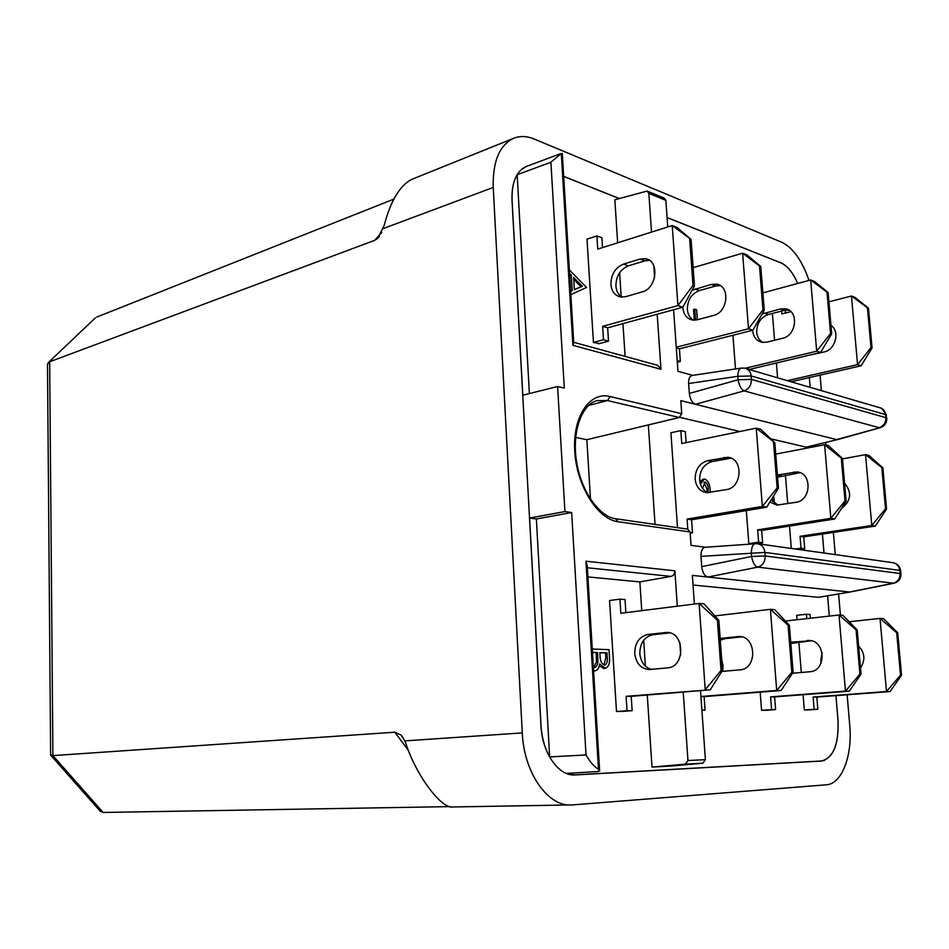 <?xml version="1.0" encoding="UTF-8"?>
<svg xmlns="http://www.w3.org/2000/svg" width="949" height="949" viewBox="0 0 949 949"><rect width="100%" height="100%" fill="white"/><g stroke="black" fill="none" stroke-linecap="round" stroke-linejoin="round"><path stroke-width="1.42" d="M788.916 310.133L784.159 310.406L768.453 314.475C760.683 317.381 756.756 323.289 756.685 332.186C757.16 336.895 759.176 340.311 762.747 342.435M762.154 313.977L780.256 309.018L785.452 308.816C799.07 310.62 796.686 335.602 782.64 338.271L766.851 342.162L762.13 342.352C756.65 341.047 753.518 337.227 752.735 330.893L752.699 330.264M720.291 285.637L715.629 286.017L699.496 290.524C691.513 293.704 687.456 300.014 687.349 309.457C687.8 314.333 689.793 317.903 693.328 320.133M692.106 290.216L711.228 284.451L716.566 284.166C730.54 285.91 727.99 312.47 713.541 315.459L697.313 319.777L692.485 320.027C686.862 318.722 683.671 314.7 682.889 307.998L682.853 307.191M649.448 260.358L644.917 260.845L628.416 265.839C620.243 269.314 616.079 276.04 615.913 286.029C616.328 291.082 618.285 294.783 621.749 297.132M610.907 284.392C611.073 274.368 615.249 267.606 623.434 264.119L639.97 259.089L645.427 258.721C659.721 260.37 656.981 288.555 642.188 291.912L625.581 296.681L620.646 297.013C614.916 295.697 611.666 291.485 610.907 284.392M800.078 472.709L777.563 477.157M781.383 475.805L777.433 474.998L796.958 471.938C812.32 472.709 811.442 500.526 795.974 502.294L776.851 505.117L769.9 502.021M731.074 458.177L712.047 461.605C703.873 464.168 699.733 470.289 699.627 479.98C700.291 486.244 703.102 490.503 708.084 492.733M695.143 479.15C695.261 469.411 699.413 463.266 707.598 460.692L727.669 457.299C743.47 457.999 742.438 487.596 726.531 489.565L706.851 492.697C700.065 491.57 696.163 487.051 695.143 479.15M821.134 662.971L820.755 660.575L822.095 652.604M790.719 642.212L811.098 640.753L790.825 643.493M741.715 636.874L725.036 638.653L720.291 640.172M720.172 638.452L738.951 636.518C756.507 635.818 757.587 669.116 739.971 669.84L721.869 671.441M669.757 632.853L652.912 634.751C644.335 636.779 639.97 643.078 639.816 653.647C640.789 662.046 644.656 667.289 651.441 669.401M634.739 653.458C634.893 642.841 639.258 636.518 647.859 634.478L666.72 632.437C684.739 631.643 685.688 667.064 667.61 667.859L649.116 669.567C640.872 668.725 636.079 663.351 634.739 653.458M604.228 668.369L599.329 665.937M570.622 291.129L569.661 275.163M700.67 481.357L702.806 479.352L704.87 479.115C707.883 480.55 709.674 483.99 710.208 489.435L710.16 492.507M694.3 320.181L693.517 309.481L694.798 309.137L696.649 309.742L697.373 319.754M710.232 689.804L626.103 696.317L627.016 710.718L632.141 710.682L631.215 696.341L710.232 689.804L722.497 670.445L721.038 670.409L705.237 689.757L699.105 603.445L620.836 613.279L619.934 599.151L609.566 600.527L616.494 711.513L624.169 711.287M682.841 307.227L677.93 305.614L602.627 326.349L603.481 339.742L608.511 341.166L607.657 327.82L682.841 307.227L694.466 285.898L693.019 285.388L677.93 305.614L672.236 225.542L597.728 249.101L596.897 235.945L587.004 239.136L593.445 342.435L599.46 343.574M732.925 335.282L735.499 368.959M766.401 710.291L761.572 710.338L760.185 692.165M746.317 510.598L748.844 543.67L750.896 543.955M803.091 694.715L804.313 709.982L808.773 709.911M806.757 618.629L806.389 614.228L796.697 615.332L797.053 619.721M798.844 641.999L801.3 672.497M785.404 475.069L787.706 503.67M789.509 526.09L791.312 548.451M690.148 532.496L692.497 532.828L691.572 519.779L766.733 507.181L778.441 488.094L777.148 487.845L762.355 506.422L756.246 428.141L681.738 443.515L680.824 430.632L670.919 432.744L677.515 527.656M772.403 313.455L774.55 340.264M776.377 362.85L777.575 377.809M667.088 217.523L780.873 262.814C787.385 265.72 792.996 272.6 797.706 283.478C792.973 272.648 787.373 265.779 780.873 262.885L667.088 217.594M619.246 198.555L563.694 176.443M667.752 226.953L665.878 200.381L648.843 193.359L647.099 191.057L614.845 199.788L617.657 242.79M619.614 272.695L621.192 296.752M622.959 323.621L625.094 356.397M806.14 447.157L837.647 439.565L806.14 447.157L770.718 438.794M739.9 431.51L679.769 417.323M655.047 524.417L648.345 424.927L679.282 417.489L607.514 400.561L597.063 400.644C582.544 403.906 571.749 430.229 576.434 460.834C580.859 491.38 599.732 516.932 615.51 518.723L618.036 521.736C597.609 519.281 576.648 485.912 574.75 451.238C572.532 416.504 589.744 391.225 610.053 396.528L681.738 413.693L679.282 417.489M818.572 597.312L850.257 591.986L818.572 597.312L693.055 585.047M700.504 690.611L705.392 759.651L702.924 763.21L671.323 766.045L651.999 767.089L647.277 695.012M645.379 666.115L643.695 640.243M641.749 610.658L639.875 581.903L587.906 576.909M657.171 314.249L660.967 369.268L572.888 345.329L561.298 153.489L550.906 162.22L564.287 388.105L557.597 386.516L564.928 511.57L571.666 512.531L586.031 754.953C589.59 761.371 593.742 766.187 598.487 769.414L599.638 770.968L597.68 771.573L566.517 773.399L574.821 774.87L821.597 760.968C833.436 757.776 838.904 744.17 837.979 720.137L835.927 695.629L838.014 720.137C838.94 744.206 833.471 757.848 821.609 761.039L824.693 760.291M827.623 595.842L829.307 616.103L827.587 595.853M824.005 553.03L822.415 534.05L824.04 553.03M815.096 446.552L814.977 445.211M810.138 387.334L809.319 377.429L810.173 387.346M590.492 499.21L586.85 439.695L575.663 437.442M550.906 162.22L517.169 174.711L529.376 393.574M517.169 174.711C513.279 181.342 511.594 189.954 512.092 200.547L522.816 395.211L557.597 386.516M536.363 518.961L529.589 518.035L541.013 725.522C541.749 737.314 544.619 747.776 549.637 756.922L536.363 518.961L571.666 512.531M702.924 763.21L685.356 764.135L687.954 760.517L683.233 692.035M680.67 654.846L679.828 642.592M677.313 606.186L674.869 570.8C674.822 573.789 673.541 575.663 671.05 576.399L639.875 581.903M755.926 543.658L755.463 543.623C752.83 544.204 751.454 547.3 751.335 552.911L751.608 556.47L765.191 555.972C765.179 561.844 762.699 565.568 757.741 567.146L707.918 577.039C704.585 576.067 702.521 572.591 701.738 566.636L751.608 556.47C752.711 562.532 754.752 566.09 757.741 567.146L893.875 583.244C898.573 581.879 900.933 578.795 900.945 573.991L900.055 573.504L899.771 570.373L764.918 552.413L765.191 555.972L900.055 573.504C900.091 578.676 897.79 581.939 893.151 583.291L849.616 592.022L692.367 575.402L694.395 604.038M701.003 556.363C700.872 550.989 702.284 547.964 705.249 547.276L756.994 543.647C761.525 544.287 764.17 547.217 764.918 552.413L701.003 556.363L701.738 566.636M705.475 547.253L691.05 545.367L690.113 531.962L618.036 521.736M837.647 439.565L880.304 427.655L836.532 439.589L680.813 400.632L681.738 413.693M880.304 427.655C884.61 426.101 886.781 423.076 886.805 418.604L885.891 417.667L885.619 414.618L751.169 375.958L751.442 379.398L885.891 417.667C885.915 422.708 883.661 426.054 879.13 427.691L744.158 390.893L695.463 404.298C692.141 402.874 690.101 399.256 689.342 393.444L738.085 379.754L737.824 376.302L688.63 383.515L689.342 393.444M688.63 383.515C688.44 378.9 689.638 376.207 692.212 375.448L741.371 368.082C739.069 368.687 737.883 371.427 737.824 376.302L751.169 375.958C750.612 371.569 748.453 368.983 744.692 368.176L741.371 368.082M692.746 375.365L677.954 371.308L673.6 309.754M648.843 193.359L651.512 232.09M653.837 265.898L654.62 277.274M787.373 380.668L857.552 364.618L851.467 296.005L867.433 307.808L871.016 347.631L857.552 364.618L861.099 365.78L791.051 381.747M785.428 313.04L785.203 310.181M830.956 325.4C840.292 331.296 835.464 349.884 824.088 351.96L805.855 355.922M871.016 347.631L872.06 347.998L868.465 308.211L855.025 297.405L851.467 296.005L828.916 301.818M790.873 311.628L781.94 313.929L781.703 311.035M867.433 307.808L868.465 308.211M749.152 369.481L820.553 352.459L831.692 333.882L828.121 292.577L814.515 281.473L810.671 279.967L762.877 292.885M820.553 352.459L816.698 351.201L810.671 279.967L826.994 292.138L830.565 333.49L816.698 351.201L745.179 368.259M830.565 333.49L831.692 333.882M826.994 292.138L828.121 292.577M677.195 360.573L680.338 361.462L677.313 362.221M680.338 361.462L679.437 348.841L752.854 330.228L764.265 310.299L760.766 266.467L746.958 254.913L742.604 253.205L693.138 267.654M752.854 330.228L748.5 328.793L742.604 253.205L759.497 265.969L762.984 309.86L748.5 328.793L676.246 347.215M762.984 309.86L764.265 310.299M759.497 265.969L760.766 266.467M603.481 339.742L593.445 342.435M608.511 341.166L598.487 343.835M596.897 235.945L601.891 237.748L602.52 247.582M694.466 285.898L691.074 239.445L677.123 227.463L672.236 225.542L691.074 239.445M689.638 238.887L693.019 285.388M800.054 536.304L803.744 536.873L875.358 526.078L871.787 525.461L865.524 454.642L881.823 467.667L885.524 508.771L871.787 525.461L800.054 536.304L801.015 548.19L804.716 548.712L799.046 549.53M801.015 548.19L795.345 549.008M803.744 536.873L804.716 548.712M844.563 483.207C852.214 492.519 851.123 501.013 841.289 508.7M885.524 508.771L886.568 508.972L882.867 467.916L869.082 455.508L865.524 454.642L842.463 458.877M881.823 467.667L882.867 467.916M762.628 542.757L761.667 530.455L834.705 519.008L830.838 518.332L824.61 444.725L841.3 458.213L844.99 500.942L830.838 518.332L757.682 529.85L758.631 542.187L762.628 542.757L756.816 543.635M758.631 542.187L748.844 543.67M771.371 499.613L777.836 505.165M844.99 500.942L846.117 501.167L842.427 458.474L828.465 445.662L824.61 444.725L775.724 454.108M841.3 458.213L842.427 458.474M692.497 532.828L690.196 533.196M680.824 430.632L685.32 431.653L686.091 442.614M766.733 507.181L762.355 506.422L687.064 519.091L687.776 529.127M778.441 488.094L774.811 442.685L760.624 429.197L756.246 428.141L774.811 442.685M773.542 442.388L777.148 487.845M804.313 709.982L814.135 709.306L813.139 697.041L886.496 691.524L880.02 618.404L896.686 632.722L900.506 675.166L886.496 691.524L890.067 691.56L816.852 697.064L817.848 709.283L808.038 709.959M810.399 618.226L810.09 614.525L806.389 614.228M900.506 675.166L901.55 675.202L897.73 632.793L883.59 618.689L880.02 618.404L849.165 621.749M858.608 646.067C864.883 652.841 865.524 660.136 860.494 667.977M849.331 691.169L845.464 691.121L839.023 615.011L856.093 629.899L859.901 674.087L845.464 691.121L770.6 696.874L771.584 709.627L775.594 709.591L774.609 696.898L849.331 691.169L861.028 674.122L857.22 629.97L842.89 615.332L839.023 615.011L785.404 621.026M775.594 709.591L765.606 710.303M792.759 672.865L793.922 673.138M771.584 709.627L761.572 710.338M792.51 673.244L809.758 671.762C826.852 671.097 825.677 639.84 808.631 640.468L809.687 640.528M807.219 640.528L808.631 640.468M701.892 710.16L705.071 710.125L704.122 696.625L781.11 690.504L793.115 672.319L789.366 625.261L774.775 609.697L770.386 609.341L714.882 615.925M705.071 710.125L701.904 710.362M722.248 670.836L723.921 671.299M781.11 690.504L776.709 690.457L770.386 609.341L788.085 625.166L791.834 672.283L776.709 690.457L700.92 696.495M632.141 710.682L621.631 711.477M619.934 599.151L625.035 599.554L625.865 612.651M627.016 710.718L616.494 711.513M814.135 709.306L817.848 709.283M896.686 632.722L897.73 632.793M859.901 674.087L861.028 674.122M856.093 629.899L857.22 629.97M791.834 672.283L793.115 672.319M788.085 625.166L789.366 625.261M722.497 670.445L718.844 620.361L704.075 603.861L699.105 603.445L717.397 620.255L718.844 620.361M717.397 620.255L721.038 670.409M626.103 696.317L631.215 696.341M700.931 696.613L704.122 696.625M770.6 696.874L774.609 696.898M813.139 697.041L816.852 697.064M890.067 691.56L901.55 675.202M687.064 519.091L691.572 519.779M834.705 519.008L846.117 501.167M757.682 529.85L761.667 530.455M875.358 526.078L886.568 508.972M602.627 326.349L607.657 327.82M676.305 347.927L679.437 348.841M745.167 368.105L749.141 369.268M787.362 380.466L791.039 381.545M861.099 365.78L872.06 347.998M586.85 439.695L648.345 424.927M647.74 191.318L664.217 198.127L665.878 200.381M573.718 342.292L657.776 365.353L660.967 369.268M521.345 169.48L526.398 166.455L560.218 153.845M561.298 153.489L562.306 153.489L573.742 342.601L572.888 345.329M564.928 511.57L529.589 518.035M586.031 754.953L549.637 756.922M574.703 774.87L567.431 773.826M685.356 764.135L651.999 767.089M615.889 518.783L687.622 529.115L690.113 531.962M599.614 770.469L587.217 565.533L585.913 561.191L674.869 570.8M744.158 390.893C741.181 389.351 739.152 385.638 738.085 379.754L751.442 379.398C751.43 385.104 748.998 388.936 744.158 390.893M850.257 591.986L893.875 583.244M815.013 445.2L815.132 446.54M563.682 176.36L619.365 198.531M821.609 761.039L574.833 774.965C558.605 776.353 542.093 752.735 540.954 725.522L512.033 200.524C511.57 182.279 516.422 170.867 526.588 166.289L528.166 165.802M526.47 166.336L527.941 165.873M574.821 774.965L821.383 761.051M408.509 750.564L394.808 732.213L52.907 755.606L50.617 754.669M450.312 806.614L103.133 812.463L99.811 810.743M94.864 318.366L48.435 362.459L47.497 365.021M847.149 694.787L849.735 725.273C852.617 755.558 841.905 784.076 826.294 784.811L572.603 804.906L453.076 806.958C441.878 809.604 416.433 775.95 405.958 743.791L404.808 740.896L522.282 732.913L493.231 187.451C492.614 161.496 499.447 145.09 513.741 138.246C520.076 135.754 526.897 136.004 534.18 139.017L781.798 242.28C793.056 247.796 802.119 260.512 808.963 280.43M394.808 732.213L401.012 735.024L404.808 740.896M103.133 812.463L52.907 755.606L49.656 361.783L374.618 240.37L377.666 238.401L384.155 225.518C390.454 201.366 399.517 186.04 411.356 179.539L513.741 138.246M393.847 199.112L96.703 317.096M570.8 804.989C547.466 806.294 523.86 772.213 522.282 732.913M820.055 375.021L821.371 390.632M825.772 442.519L825.986 445.057M833.388 532.401L835.262 554.607M838.608 593.979L840.399 615.13M773.138 496.742L773.862 497.134L774.337 503.136M772.557 501.333L772.367 498.972L771.691 499.091M695.593 320.098L694.798 309.137M689.662 316.598L691.868 319.101M699.579 479.079L701.335 483.124L704.111 479.103M708.132 492.733L708.345 488.937C708.084 485.378 706.981 483.065 705.048 482.009L702.533 488.332M706.969 492.234L707.029 489.186L703.98 482.317M708.345 488.937L707.029 489.186M705.048 482.009L704.158 482.175M721.726 659.78L723.079 665.735L722.711 670.99M569.341 269.919L586.518 287.464L570.835 294.665M570.634 291.296L572.2 290.631L571.262 275.032L569.542 273.288M582.318 286.313L573.611 277.428L574.359 289.706L582.318 286.313L580.99 286.705L573.73 279.303M571.262 275.032L569.934 275.435M572.2 290.631L570.871 291.023M574.347 289.54L580.99 286.705M592.271 648.997L609.009 649.685L609.448 656.815C610.112 663.149 608.712 666.981 605.237 668.286L599.721 663.92C599.151 668.06 597.573 670.374 594.987 670.884M606.957 652.876L599.863 652.604L600.005 654.834C599.946 660.302 601.441 663.695 604.466 665.012L604.786 665C606.897 663.968 607.716 661.417 607.23 657.337L606.957 652.876L599.875 652.805M593.374 667.384L594.572 667.562C596.541 666.969 597.633 664.988 597.87 661.619L597.585 652.521L592.473 652.331M594.442 670.907L593.6 670.99M604.715 668.321L603.315 668.452M607.23 657.337L605.842 657.479L605.569 653.019M604.027 664.952L605.842 657.479M593.825 667.527L596.482 661.761L596.186 652.675L592.484 652.532M597.585 652.521L596.186 652.675M597.87 661.619L596.482 661.761M764.538 313.111L768.453 314.475M695.071 288.994L699.496 290.524M623.434 264.119L628.416 265.839M707.598 460.692L712.047 461.605M790.766 642.2L794.728 642.414M720.552 638.404L725.036 638.653M647.859 634.478L652.912 634.751M687.954 760.517L705.392 759.651M598.487 769.414L585.913 561.191M665.225 632.509L669.318 632.746M737.492 636.589L741.489 636.815M724.134 457.465L728.559 458.403M793.518 472.068L797.433 472.899M639.97 259.089L644.917 260.845M711.228 284.451L715.629 286.017M780.256 309.018L784.159 310.406M610.053 396.528L607.514 400.561L588.605 405.448M671.05 576.399L587.36 567.775M886.769 418.094L885.619 414.618C885.061 410.739 883.009 408.414 879.462 407.631L746.543 368.722M758.192 543.813L892.274 562.591C896.532 563.196 899.035 565.794 899.771 570.373L900.66 570.859L900.921 573.718M374.618 240.37L381.795 232.41M383.301 228.531L493.231 187.451M597.716 654.715L596.316 654.869M666.72 632.437L667.835 632.497M738.951 636.518L740.042 636.589M727.669 457.299L730.113 457.809M796.958 471.938L799.331 472.436M645.427 258.721L648.653 259.872M716.566 284.166L719.722 285.293M785.452 308.816L788.536 309.92M886.485 415.057L881.704 408.39M900.637 570.586C899.996 566.636 897.718 564.062 893.816 562.852M100.499 811.514L50.866 755.368M48.435 362.459L95.339 317.915M403.55 738.429L401.012 735.024M47.486 364.025L50.629 755.119M377.666 238.401L379.303 236.586M603.849 668.428L605.237 668.286"/></g></svg>
